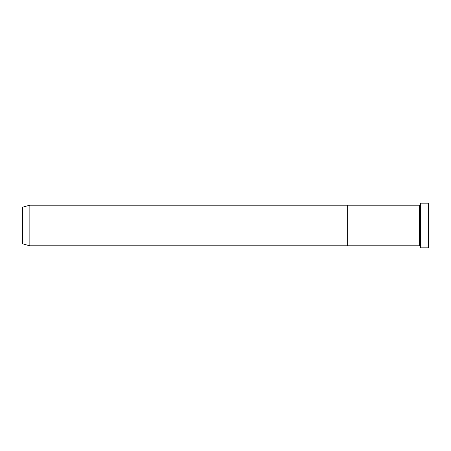 <?xml version="1.0" encoding="UTF-8"?>
<svg xmlns="http://www.w3.org/2000/svg" width="451" height="451" viewBox="0 0 451 451"><rect width="100%" height="100%" fill="white"/><g stroke="black" fill="none" stroke-linecap="round" stroke-linejoin="round"><path stroke-width="0.68" d="M428.044 203.175L428.45 203.581L428.45 247.419L428.044 247.825L428.044 203.175L420.332 203.175L420.332 247.825L428.044 247.825M419.52 205.205L419.52 245.795L347.27 245.795L347.27 225.5L347.27 245.795L29.856 245.795L29.856 205.205L347.27 205.205L347.27 225.5L347.27 205.205L419.52 205.205L419.926 205.611L420.332 205.205M22.55 243.523L22.55 207.477L22.849 207.082L22.849 243.918L22.55 243.523M420.332 245.795L419.926 245.389L419.52 245.795M22.849 243.918L29.856 245.795M22.849 207.082L29.856 205.205"/></g></svg>
